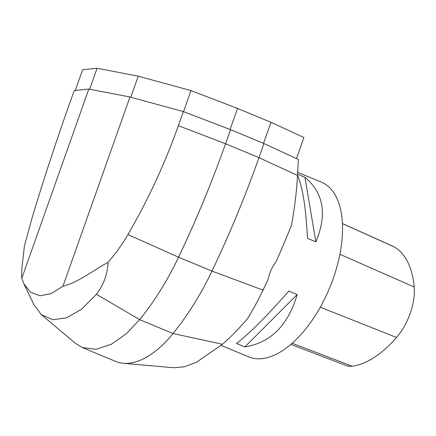 <?xml version="1.0" encoding="UTF-8"?>
<svg xmlns="http://www.w3.org/2000/svg" width="436" height="436" viewBox="0 0 436 436"><rect width="100%" height="100%" fill="white"/><g stroke="black" fill="none" stroke-linecap="round" stroke-linejoin="round"><path stroke-width="0.65" d="M221.161 345.41L248.825 356.904A94.601 48.156 -67.4 0 0 253.67 358.354A94.601 48.156 -67.4 0 0 331.022 284.474A94.601 48.156 -67.4 0 0 321.419 182.183L297.712 172.334M263.96 143.548L258.968 157.647A600.639 305.75 112.6 0 1 211.989 271.094A180.193 91.724 112.6 0 1 173.081 333.524A96.1 48.919 112.6 0 1 123.317 363.286L173.741 367.755L184.292 366.79L196.391 362.3L222.458 344.277C231.418 336.428 239.811 327.812 247.643 318.427A160.072 81.483 -67.4 0 0 263.028 290.12A580.518 295.51 -67.4 0 0 268.075 279.389C269.421 272.969 272.102 267.061 276.119 261.66A580.518 295.51 -67.4 0 0 291.401 225.516C294.529 208.926 296.573 192.232 297.521 175.435L298.366 159.423L263.96 143.548L230.54 129.661L225.548 143.76C211.863 182.384 196.205 220.202 178.569 257.207C167.391 280.577 154.42 301.385 139.662 319.643L126.396 333.627L111.453 344.2L96.165 349.28L82.273 347.547L75.581 343.448L41.387 314.694L33.948 304.753M297.597 174.258L304.938 177.31C323.719 193.006 327.354 214.517 315.844 241.844L307.489 238.372C305.93 207.683 302.606 186.744 297.516 175.545M288.817 291.09L297.172 294.562C288.125 325.305 270.691 342.761 244.874 346.931L236.519 343.459C249.13 333.807 266.565 316.351 288.817 291.09M290.845 344.424L346.277 365.581A42.183 21.473 -67.4 0 0 352.125 366.218A105.245 53.574 -67.4 0 0 396.542 337.464A42.183 21.473 -67.4 0 0 414.2 287.013A105.245 53.574 -67.4 0 0 394.471 247.032A42.183 21.473 -67.4 0 0 393.435 246.498L342.402 223.521M297.172 294.562L244.874 346.931M304.938 177.31L315.844 241.844M88.808 89.069L21.8 278.299C20.868 271.159 23.468 256.957 24.34 246.209L32.558 216.196C43.6 179.665 55.808 142.49 69.199 104.673L74.191 90.574L88.808 89.069L129.972 96.994L62.958 286.223M21.8 278.299L23.866 283.754L30.64 292.354L40.041 295.766L51.132 293.651L62.958 286.218C78.605 282.359 93.059 270.358 108.095 262.336C115.518 253.801 122.135 244.542 127.944 234.557C148.136 199.792 164.939 163.5 178.351 125.688L183.343 111.589L129.972 96.994M183.343 111.589L230.54 129.661M108.095 262.336C107.463 274.337 103.572 284.981 96.411 294.267L81.777 309.037L66.806 317.773L52.952 319.735L41.393 314.688M123.317 363.286A96.1 48.919 112.6 0 1 120.619 362.91A96.1 48.919 112.6 0 1 115.693 361.433L82.273 347.547M89.642 89.233L97.075 68.245L82.627 69.733L75.286 90.465M97.075 68.245L138.234 76.169L130.784 97.217M183.518 111.654L190.979 90.59L138.234 76.169M190.979 90.59L237.533 108.422L230.077 129.481M263.502 143.357L270.952 122.303L237.533 108.422M270.952 122.303L303.908 137.514L296.458 158.546M352.125 366.218L292.18 343.268M396.542 337.464L320.28 307.211M414.2 287.013L339.884 254.27M394.471 247.032L342.402 223.597M263.224 290.196L211.989 271.094L178.569 257.207L127.944 234.557M178.351 125.688L225.548 143.76L258.968 157.647L297.521 175.435M222.458 344.277L173.081 333.524L139.662 319.643L96.411 294.267M23.866 283.754L33.932 304.726"/></g></svg>
